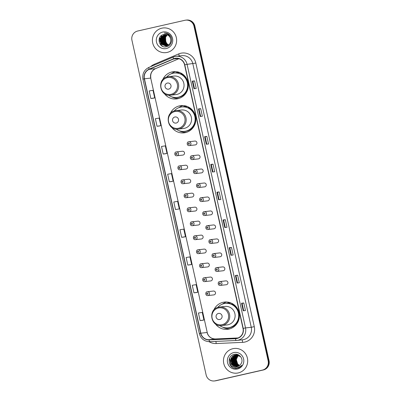<?xml version="1.0" encoding="UTF-8"?>
<svg xmlns="http://www.w3.org/2000/svg" width="401" height="401" viewBox="0 0 401 401"><rect width="100%" height="100%" fill="white"/><g stroke="black" fill="none" stroke-linecap="round" stroke-linejoin="round"><path stroke-width="0.6" d="M215.317 323.823A13.704 13.373 -96.4 0 0 227.573 329.301A13.704 13.373 -96.4 0 0 229.001 329.061A13.704 13.373 -96.4 0 0 239.222 313.447A13.704 13.373 -96.4 0 0 224.495 302.063A13.704 13.373 -96.4 0 0 223.071 302.309A13.704 13.373 -96.4 0 0 213.768 310.143M226.645 301.998A13.704 13.373 -96.4 0 0 222.324 304.153M228.735 328.8A13.704 13.373 -96.4 0 0 229.683 328.885M171.763 127.373A13.704 13.373 -96.4 0 0 184.024 132.851A13.704 13.373 -96.4 0 0 185.447 132.611A13.704 13.373 -96.4 0 0 195.673 117.002A13.704 13.373 -96.4 0 0 180.946 105.618A13.704 13.373 -96.4 0 0 179.518 105.859A13.704 13.373 -96.4 0 0 170.219 113.694M183.097 105.553A13.704 13.373 -96.4 0 0 178.771 107.709M185.187 132.355A13.704 13.373 -96.4 0 0 186.134 132.435M164.245 93.458A13.704 13.373 -96.4 0 0 176.505 98.937A13.704 13.373 -96.4 0 0 177.929 98.691A13.704 13.373 -96.4 0 0 188.149 83.082A13.704 13.373 -96.4 0 0 173.427 71.699A13.704 13.373 -96.4 0 0 171.999 71.939A13.704 13.373 -96.4 0 0 162.701 79.779M175.573 71.634A13.704 13.373 -96.4 0 0 171.252 73.789M177.668 98.435A13.704 13.373 -96.4 0 0 178.615 98.521M182.42 151.232L176.214 151.944A1.94 1.895 83.6 0 1 178.505 153.518A1.94 1.895 83.6 0 1 176.856 155.763L182.856 155.087A1.94 1.895 -96.4 0 0 184.5 152.841A1.94 1.895 -96.4 0 0 182.214 151.267M179.317 165.924A1.94 1.895 83.6 0 1 181.603 167.503A1.94 1.895 83.6 0 1 179.959 169.743L185.954 169.067A1.94 1.895 -96.4 0 0 187.603 166.826A1.94 1.895 -96.4 0 0 185.317 165.247M182.42 179.909A1.94 1.895 83.6 0 1 184.706 181.483A1.94 1.895 83.6 0 1 183.056 183.728L189.051 183.046A1.94 1.895 -96.4 0 0 190.701 180.806A1.94 1.895 -96.4 0 0 188.415 179.227M191.718 193.177L185.513 193.889A1.94 1.895 83.6 0 1 187.803 195.462A1.94 1.895 83.6 0 1 186.154 197.708L192.154 197.031A1.94 1.895 -96.4 0 0 193.803 194.786A1.94 1.895 -96.4 0 0 191.518 193.212M194.816 207.157L188.61 207.868A1.94 1.895 83.6 0 1 190.901 209.447A1.94 1.895 83.6 0 1 189.257 211.688L195.252 211.011A1.94 1.895 -96.4 0 0 196.901 208.766A1.94 1.895 -96.4 0 0 194.615 207.192M191.718 221.853A1.94 1.895 83.6 0 1 194.004 223.427A1.94 1.895 83.6 0 1 192.355 225.673L198.35 224.991A1.94 1.895 -96.4 0 0 199.999 222.75A1.94 1.895 -96.4 0 0 197.713 221.172M201.016 235.121L194.811 235.833A1.94 1.895 83.6 0 1 197.102 237.407A1.94 1.895 83.6 0 1 195.452 239.653L201.452 238.976A1.94 1.895 -96.4 0 0 203.101 236.73A1.94 1.895 -96.4 0 0 200.816 235.156M204.114 249.101L197.909 249.813A1.94 1.895 83.6 0 1 200.204 251.392A1.94 1.895 83.6 0 1 198.555 253.632L204.55 252.956A1.94 1.895 -96.4 0 0 206.199 250.71A1.94 1.895 -96.4 0 0 203.914 249.136M201.016 263.793A1.94 1.895 83.6 0 1 203.302 265.372A1.94 1.895 83.6 0 1 201.653 267.617L207.653 266.936A1.94 1.895 -96.4 0 0 209.297 264.695A1.94 1.895 -96.4 0 0 207.011 263.116M210.314 277.066L204.109 277.778A1.94 1.895 83.6 0 1 206.4 279.352A1.94 1.895 83.6 0 1 204.756 281.597L210.751 280.921A1.94 1.895 -96.4 0 0 212.4 278.675A1.94 1.895 -96.4 0 0 210.114 277.101M213.412 291.046L207.207 291.758A1.94 1.895 83.6 0 1 209.502 293.337A1.94 1.895 83.6 0 1 207.853 295.577L213.848 294.9A1.94 1.895 -96.4 0 0 215.497 292.655A1.94 1.895 -96.4 0 0 213.212 291.081M192.39 159.578C189.899 159.959 189.608 155.944 191.743 155.758A1.94 1.895 83.6 0 1 194.034 157.332A1.94 1.895 83.6 0 1 192.39 159.578L198.385 158.901A1.94 1.895 -96.4 0 0 200.034 156.656A1.94 1.895 -96.4 0 0 197.748 155.082M194.851 169.738A1.94 1.895 83.6 0 1 197.137 171.317A1.94 1.895 83.6 0 1 195.487 173.558L201.482 172.881A1.94 1.895 -96.4 0 0 203.132 170.641A1.94 1.895 -96.4 0 0 200.846 169.062M198.585 187.543C196.099 187.924 195.808 183.909 197.944 183.723A1.94 1.895 83.6 0 1 200.234 185.297A1.94 1.895 83.6 0 1 198.585 187.543L204.585 186.861A1.94 1.895 -96.4 0 0 206.234 184.62A1.94 1.895 -96.4 0 0 203.949 183.041M201.688 201.523C199.197 201.904 198.906 197.888 201.041 197.703A1.94 1.895 83.6 0 1 203.337 199.277A1.94 1.895 83.6 0 1 201.688 201.523L207.683 200.846A1.94 1.895 -96.4 0 0 209.332 198.6A1.94 1.895 -96.4 0 0 207.046 197.026M189.287 145.598C186.796 145.979 186.51 141.964 188.645 141.779A1.94 1.895 83.6 0 1 190.936 143.352A1.94 1.895 83.6 0 1 189.287 145.598L195.287 144.916A1.94 1.895 -96.4 0 0 196.931 142.676A1.94 1.895 -96.4 0 0 194.645 141.097M204.149 211.683A1.94 1.895 83.6 0 1 206.435 213.262A1.94 1.895 83.6 0 1 204.786 215.502L210.786 214.826A1.94 1.895 -96.4 0 0 212.43 212.58A1.94 1.895 -96.4 0 0 210.144 211.006M207.883 229.487C205.397 229.863 205.106 225.853 207.242 225.668A1.94 1.895 83.6 0 1 209.533 227.242A1.94 1.895 83.6 0 1 207.883 229.487L213.883 228.806A1.94 1.895 -96.4 0 0 215.532 226.565A1.94 1.895 -96.4 0 0 213.247 224.986M210.986 243.467C208.495 243.848 208.204 239.833 210.34 239.648A1.94 1.895 83.6 0 1 212.635 241.222A1.94 1.895 83.6 0 1 210.986 243.467L216.981 242.79A1.94 1.895 -96.4 0 0 218.63 240.545A1.94 1.895 -96.4 0 0 216.345 238.971M213.447 253.627A1.94 1.895 83.6 0 1 215.733 255.206A1.94 1.895 83.6 0 1 214.084 257.447L220.084 256.77A1.94 1.895 -96.4 0 0 221.728 254.525A1.94 1.895 -96.4 0 0 219.442 252.951M217.187 271.427C214.695 271.808 214.405 267.798 216.54 267.612A1.94 1.895 83.6 0 1 218.831 269.186A1.94 1.895 83.6 0 1 217.187 271.427L223.182 270.75A1.94 1.895 -96.4 0 0 224.831 268.51A1.94 1.895 -96.4 0 0 222.545 266.931M220.284 285.412C217.793 285.793 217.507 281.778 219.638 281.592A1.94 1.895 83.6 0 1 221.933 283.166A1.94 1.895 83.6 0 1 220.284 285.412L226.279 284.735A1.94 1.895 -96.4 0 0 227.928 282.489A1.94 1.895 -96.4 0 0 225.643 280.916M175.267 72.952A12.541 12.241 83.6 0 1 176.51 72.596A12.541 12.241 83.6 0 1 177.818 72.375A12.541 12.241 83.6 0 1 179.067 72.3M178.831 72.305A12.541 12.241 -96.4 0 0 178.53 72.365A12.541 12.241 -96.4 0 0 177.407 72.681M182.791 106.866A12.541 12.241 83.6 0 1 184.029 106.516A12.541 12.241 83.6 0 1 185.337 106.295A12.541 12.241 83.6 0 1 186.585 106.22M186.35 106.22A12.541 12.241 -96.4 0 0 186.049 106.285A12.541 12.241 -96.4 0 0 184.926 106.601M226.339 303.316A12.541 12.241 83.6 0 1 227.583 302.961A12.541 12.241 83.6 0 1 228.886 302.74A12.541 12.241 83.6 0 1 230.134 302.665M229.898 302.67A12.541 12.241 -96.4 0 0 229.598 302.735A12.541 12.241 -96.4 0 0 228.475 303.046A12.281 11.985 -96.4 0 0 227.192 303.266A12.281 11.985 -96.4 0 0 227.021 303.301M214.39 380.95L215.282 380.85A7.759 7.569 -96.4 0 0 216.094 380.709L263.352 369.973A7.759 7.569 -96.4 0 0 269.056 360.725L194.866 26.08A7.759 7.569 -96.4 0 0 186.61 20.05L186.164 20.1A7.759 7.569 -96.4 0 1 194.42 26.13A7.759 7.569 -96.4 0 0 186.164 20.1L185.718 20.15A7.759 7.569 -96.4 0 0 184.906 20.291L137.648 31.027A7.759 7.569 -96.4 0 0 131.944 40.275L206.134 374.92A7.759 7.569 -96.4 0 0 215.197 380.815L262.454 370.078A7.759 7.569 -96.4 0 0 268.159 360.825L193.974 26.18A7.759 7.569 -96.4 0 0 185.718 20.15M268.159 360.825L268.61 360.775L194.42 26.13L268.61 360.775A7.759 7.569 -96.4 0 1 262.901 370.028A7.759 7.569 -96.4 0 0 268.61 360.775L269.056 360.725M215.197 380.815L262.901 370.028L215.643 380.765A7.759 7.569 -96.4 0 1 214.836 380.9A7.759 7.569 -96.4 0 0 215.643 380.765L216.094 380.709M161.839 28.18A12.411 12.11 -96.4 0 0 152.58 42.321A12.411 12.11 -96.4 0 0 165.919 52.626A12.411 12.11 -96.4 0 0 167.207 52.411A12.411 12.11 -96.4 0 0 176.465 38.27A12.411 12.11 -96.4 0 0 163.132 27.96A12.411 12.11 -96.4 0 0 161.839 28.18A12.411 12.11 -96.4 0 0 152.58 42.321A12.411 12.11 -96.4 0 0 165.919 52.626A12.411 12.11 -96.4 0 0 167.207 52.411A12.411 12.11 -96.4 0 0 176.465 38.27A12.411 12.11 -96.4 0 0 163.132 27.96A12.411 12.11 -96.4 0 0 161.839 28.18M232.896 348.695A12.411 12.11 -96.4 0 0 223.638 362.83A12.411 12.11 -96.4 0 0 236.971 373.141A12.411 12.11 -96.4 0 0 238.264 372.92A12.411 12.11 -96.4 0 0 247.522 358.78A12.411 12.11 -96.4 0 0 234.184 348.474A12.411 12.11 -96.4 0 0 232.896 348.695A12.411 12.11 -96.4 0 0 223.638 362.83A12.411 12.11 -96.4 0 0 236.971 373.141A12.411 12.11 -96.4 0 0 238.264 372.92A12.411 12.11 -96.4 0 0 247.522 358.78A12.411 12.11 -96.4 0 0 234.184 348.474A12.411 12.11 -96.4 0 0 232.896 348.695M174.906 58.571A8.276 8.075 83.6 0 1 184.575 64.862L243.006 328.439A8.276 8.075 83.6 0 1 235.527 338.489L209.106 339.667A8.276 8.075 83.6 0 1 200.836 333.196L144.435 78.802A8.276 8.075 83.6 0 1 149.182 69.368L173.568 59.007A8.276 8.075 83.6 0 1 174.906 58.571M174.861 58.371A8.481 8.276 -96.4 0 0 173.488 58.817L149.107 69.178A8.481 8.276 -96.4 0 0 144.24 78.847L200.635 333.241A8.481 8.276 -96.4 0 0 209.116 339.878L235.537 338.7A8.481 8.276 -96.4 0 0 243.206 328.394L184.771 64.817A8.481 8.276 -96.4 0 0 174.861 58.371M243.232 310.805L245.472 310.549L243.793 302.981L241.552 303.231L243.232 310.805M243.723 310.745L242.084 303.367L241.552 303.231M242.084 303.367L243.793 302.981M237.076 283.041L239.317 282.79L237.638 275.216L235.397 275.472L237.076 283.041M237.567 282.986L235.928 275.602L235.397 275.472M235.928 275.607L237.638 275.216M230.921 255.282L233.161 255.026L231.482 247.457L229.242 247.708L230.921 255.282M231.412 255.226L229.778 247.843L229.242 247.708M229.778 247.843L231.482 247.457M224.766 227.522L227.006 227.267L225.332 219.698L223.086 219.948L224.766 227.522M225.257 227.462L223.623 220.084L223.086 219.948M223.623 220.084L225.332 219.698M193.994 88.716L196.234 88.461L194.555 80.892L192.315 81.142L193.994 88.716M194.485 88.661L192.851 81.278L192.315 81.142M192.851 81.278L194.555 80.892M200.149 116.475L202.39 116.225L200.711 108.651L198.47 108.907L200.149 116.475M200.64 116.42L199.006 109.037L198.47 108.907M199.006 109.042L200.711 108.651M206.304 144.24L208.545 143.984L206.866 136.415L204.625 136.666L206.304 144.24M206.796 144.18L205.157 136.801L204.625 136.666M205.157 136.801L206.866 136.415M212.46 171.999L214.7 171.743L213.021 164.174L210.781 164.425L212.46 171.999M212.951 171.944L211.312 164.56L210.781 164.425M211.312 164.56L213.021 164.174M218.61 199.758L220.856 199.508L219.177 191.934L216.936 192.189L218.61 199.758M219.101 199.703L217.467 192.32L216.936 192.189M217.467 192.325L219.177 191.934M187.798 265.081L191.618 264.454L189.939 256.886L186.119 257.507L187.798 265.081L190.039 264.82M196.194 292.585L193.949 292.84L197.768 292.219L196.094 284.645L192.274 285.266L193.949 292.84M202.35 320.349L200.104 320.599L203.924 319.978L202.244 312.409L198.425 313.031L200.104 320.599M169.332 181.798L173.152 181.172L171.473 173.603L167.653 174.224L169.332 181.798L171.573 181.538M165.423 153.784L163.177 154.034L166.996 153.413L165.317 145.844L161.498 146.465L163.177 154.034M159.267 126.019L157.022 126.275L160.846 125.653L159.167 118.079L155.347 118.701L157.022 126.275M150.871 98.511L154.691 97.889L153.012 90.32L149.192 90.942L150.871 98.511L153.112 98.255M183.884 237.066L181.643 237.317L185.462 236.695L183.783 229.126L179.964 229.748L181.643 237.317M175.488 209.558L179.307 208.936L177.628 201.362L173.808 201.984L175.488 209.558L179.307 208.936M173.152 181.172L171.553 181.543M166.996 153.413L165.397 153.784M160.846 125.653L159.242 126.024M154.691 97.889L153.087 98.26M185.462 236.695L183.864 237.066M191.618 264.454L190.014 264.825M197.768 292.219L196.169 292.59M203.924 319.978L202.325 320.349M168.34 45.107L166.174 43.584L165.006 37.864L167.222 34.827M168.41 45.062L166.315 43.564L165.142 37.849L167.297 34.857M168.079 45.278L165.613 43.644L164.445 37.93L166.931 34.712M168.144 45.238L165.753 43.629L164.585 37.915L167.001 34.737M167.808 45.428L165.057 43.709L163.884 37.995L166.636 34.616M167.879 45.393L165.197 43.694L164.024 37.975L166.711 34.636M167.543 45.564L164.495 43.774L163.322 38.055L166.345 34.541M167.608 45.529L164.636 43.754L163.463 38.04L166.42 34.556M167.272 45.679L163.934 43.834L162.761 38.12L166.059 34.481M167.337 45.649L164.074 43.819L162.901 38.105L166.129 34.491M166.996 45.779L163.372 43.899L162.199 38.185L165.773 34.436M167.067 45.754L163.513 43.884L162.34 38.165L165.844 34.446M166.726 45.859L162.811 43.96L161.643 38.245L165.488 34.406M166.791 45.839L162.951 43.945L161.783 38.23L165.558 34.411M166.445 45.93L162.255 44.025L161.082 38.311L165.202 34.391M166.515 45.914L162.39 44.01L161.222 38.296L165.272 34.391M166.169 45.985L161.693 44.09L160.52 38.371L164.921 34.391M166.24 45.97L161.834 44.075L160.661 38.356L164.991 34.386M170.651 38.967A5.845 5.704 -96.4 0 0 163.819 34.526C155.864 35.769 158.861 48.732 166.35 46.757C171.723 45.995 173.558 38.13 169.267 34.692C167.778 33.468 166.094 32.922 164.204 33.042C167.819 33.468 169.969 35.438 170.651 38.967C171.132 42.501 169.748 44.817 166.49 45.92L165.889 46.025L161.132 44.15L159.959 38.436L164.641 34.401M165.959 46.015L161.272 44.135L160.099 38.421L164.711 34.396M163.819 34.526L164.43 34.421M168.605 44.917L167.187 43.975L165.207 40.787L165.488 37.007M167.187 43.975A5.845 5.704 -96.4 0 0 168.615 44.907M162.701 32.065A8.431 8.226 -96.4 0 0 156.5 42.12A8.431 8.226 -96.4 0 0 166.35 48.521A8.431 8.226 -96.4 0 0 172.55 38.471A8.431 8.226 -96.4 0 0 162.701 32.065M162.54 46.255L161.077 44.992L159.598 37.91L159.788 37.378M159.989 41.659L159.819 40.165M160.545 41.594L160.38 40.1M160.666 37.96L161.518 36.06M161.107 41.534L160.941 40.04M161.227 37.9L162.079 35.995M163.909 41.213L163.743 39.719M162.199 46.075L161.007 44.997L159.568 37.799M160.43 38.691L161.332 36.26M160.991 38.631L161.894 36.195M161.548 38.566L162.455 36.13M168.686 89.132A3.103 3.028 -96.4 0 0 170.966 85.433A3.103 3.028 -96.4 0 0 167.342 83.072A3.103 3.028 -96.4 0 0 165.062 86.776A3.103 3.028 -96.4 0 0 168.686 89.132M170.636 95.172L176.009 94.566A9.308 9.083 -96.4 0 0 183.924 83.799A9.308 9.083 -96.4 0 0 173.919 76.07L168.545 76.676A9.308 9.083 -96.4 0 0 167.578 76.842C156.54 78.741 159.603 97.012 170.636 95.172A9.308 9.083 -96.4 0 0 178.55 84.405A9.308 9.083 -96.4 0 0 168.545 76.676L167.563 76.842M168.646 95.177A12.281 11.985 -96.4 0 0 177.016 97.448A12.281 11.985 -96.4 0 0 178.295 97.227A12.281 11.985 -96.4 0 0 187.457 83.238A12.281 11.985 -96.4 0 0 174.26 73.037A12.281 11.985 -96.4 0 0 172.981 73.253A12.281 11.985 -96.4 0 0 166.605 77.117M177.016 97.448L177.242 97.423A12.281 11.985 -96.4 0 0 178.52 97.202A12.281 11.985 -96.4 0 0 187.678 83.213A12.281 11.985 -96.4 0 0 174.48 73.012L174.26 73.037M180.084 72.691A12.281 11.985 -96.4 0 0 177.397 72.681A12.281 11.985 -96.4 0 0 176.119 72.897A12.281 11.985 -96.4 0 0 175.949 72.937M179.057 98.385A13.444 13.123 83.6 0 1 171.523 96.751M181.122 73.188L180.691 73.664A12.396 12.1 -96.4 0 1 187.668 81.087M176.204 123.052A3.103 3.028 -96.4 0 0 178.49 119.353A3.103 3.028 -96.4 0 0 174.861 116.992A3.103 3.028 -96.4 0 0 172.58 120.691A3.103 3.028 -96.4 0 0 176.204 123.052M178.159 129.092L183.528 128.485A9.308 9.083 -96.4 0 0 191.442 117.719A9.308 9.083 -96.4 0 0 181.437 109.984L176.064 110.596A9.308 9.083 -96.4 0 0 175.097 110.756C164.059 112.661 167.122 130.932 178.159 129.092A9.308 9.083 -96.4 0 0 186.069 118.325A9.308 9.083 -96.4 0 0 176.064 110.596L175.082 110.761M176.164 129.097A12.281 11.985 -96.4 0 0 184.535 131.363A12.281 11.985 -96.4 0 0 185.813 131.147A12.281 11.985 -96.4 0 0 194.976 117.157A12.281 11.985 -96.4 0 0 181.778 106.957A12.281 11.985 -96.4 0 0 180.5 107.172A12.281 11.985 -96.4 0 0 174.124 111.037M184.535 131.363L184.761 131.338A12.281 11.985 -96.4 0 0 186.039 131.122A12.281 11.985 -96.4 0 0 195.202 117.132A12.281 11.985 -96.4 0 0 182.004 106.932L181.778 106.957M187.603 106.606A12.281 11.985 -96.4 0 0 184.916 106.601A12.281 11.985 -96.4 0 0 183.638 106.816A12.281 11.985 -96.4 0 0 183.468 106.856M186.58 132.3A13.444 13.123 83.6 0 1 179.041 130.671M188.64 107.107L188.209 107.578A12.396 12.1 -96.4 0 1 195.187 115.007M219.758 319.497A3.103 3.028 -96.4 0 0 222.039 315.798A3.103 3.028 -96.4 0 0 218.415 313.442A3.103 3.028 -96.4 0 0 216.134 317.141A3.103 3.028 -96.4 0 0 219.758 319.497M221.708 325.542L227.081 324.93A9.308 9.083 -96.4 0 0 234.991 314.163A9.308 9.083 -96.4 0 0 224.991 306.434L219.618 307.041A9.308 9.083 -96.4 0 0 218.65 307.206C207.613 309.106 210.67 327.376 221.708 325.542A9.308 9.083 -96.4 0 0 229.618 314.77A9.308 9.083 -96.4 0 0 219.618 307.041L218.635 307.206M219.718 325.542A12.281 11.985 -96.4 0 0 228.089 327.812A12.281 11.985 -96.4 0 0 229.367 327.592A12.281 11.985 -96.4 0 0 238.525 313.602A12.281 11.985 -96.4 0 0 225.327 303.402A12.281 11.985 -96.4 0 0 224.049 303.617A12.281 11.985 -96.4 0 0 217.678 307.482M228.089 327.812L228.309 327.787A12.281 11.985 -96.4 0 0 229.588 327.567A12.281 11.985 -96.4 0 0 238.75 313.577A12.281 11.985 -96.4 0 0 225.552 303.377L225.327 303.402M231.156 303.056A12.281 11.985 -96.4 0 0 228.47 303.046L230.55 302.81M230.129 328.75A13.444 13.123 83.6 0 1 222.595 327.116M232.194 303.557L231.763 304.028A12.396 12.1 -96.4 0 1 238.735 311.452M239.212 365.682L236.976 364.123L235.828 358.404L238.329 355.186M239.297 365.627L237.151 364.103L236.009 358.384L238.42 355.221M238.871 365.887L236.264 364.203L235.116 358.484L237.953 355.07M238.956 365.842L236.44 364.183L235.297 358.464L238.049 355.101M238.53 366.063L235.552 364.283L234.405 358.564L237.582 354.985M238.615 366.023L235.728 364.263L234.585 358.544L237.678 355.005M238.179 366.213L234.841 364.364L233.693 358.644L237.217 354.92M238.269 366.178L235.016 364.344L233.873 358.624L237.307 354.935M237.828 366.334L234.129 364.444L232.981 358.725L236.851 354.88M236.936 354.855L237.202 354.785M237.918 366.308L234.304 364.424L233.161 358.705L236.941 354.89M237.031 354.86L237.292 354.79M237.477 366.434L233.417 364.524L232.269 358.805L236.49 354.865M237.562 366.409L233.593 364.504L232.45 358.785L236.58 354.87M236.665 354.845L236.931 354.79M237.121 366.504L232.705 364.604L231.557 358.89L236.129 354.875M237.212 366.489L232.881 364.584L231.738 358.87L236.485 354.825M233.532 365.928A5.845 5.704 -96.4 0 0 241.171 363.527C243.918 359.216 239.422 353.156 234.55 354.319C225.738 355.642 228.605 369.978 236.986 368.308L237.402 368.228C239.227 367.792 240.69 366.805 241.798 365.266C240.58 366.529 239.116 367.216 237.402 367.321L233.532 365.928C228.961 363.797 229.979 355.857 235.151 355.005L235.773 354.905L240.63 356.659M236.851 366.544L232.169 364.664L231.026 358.95L235.327 354.985L235.858 354.895M236.575 354.845L236.841 354.795M236.304 354.855L236.57 354.815M239.552 365.446L237.688 364.043L236.284 359.537A5.845 5.704 -96.4 0 0 239.618 365.396M236.284 359.537L238.239 355.346M233.753 352.579A8.431 8.226 -96.4 0 0 227.552 362.629A8.431 8.226 -96.4 0 0 237.402 369.035A8.431 8.226 -96.4 0 0 243.607 358.985A8.431 8.226 -96.4 0 0 233.753 352.579M230.911 362.233L230.735 360.694M231.623 362.153L231.447 360.614M232.334 362.073L232.159 360.534M232.44 358.339L233.272 356.399M233.046 361.993L232.871 360.454M233.151 358.258L233.983 356.319M233.758 361.913L233.582 360.374M233.863 358.178L234.695 356.238M236.961 368.313L231.121 365.842L229.588 358.389L229.763 357.898M232.184 359.09L233.071 356.604M232.896 359.01L233.783 356.524M233.608 358.93L234.495 356.444M194.866 26.08L193.974 26.18M263.352 369.973L262.454 370.078M150.601 66.686A12.927 12.616 83.6 0 1 154.26 64.3L178.645 53.934A12.927 12.616 83.6 0 1 195.843 63.082L254.279 326.66L251.257 327.281L192.821 63.704A10.341 10.095 -96.4 0 0 181.813 55.664L176.074 56.31A10.341 10.095 83.6 0 1 187.082 64.35L184.771 64.817M254.279 326.66A12.927 12.616 83.6 0 1 244.765 342.073A12.927 12.616 83.6 0 1 242.585 342.364L216.169 343.547A12.927 12.616 83.6 0 1 209.061 341.682M243.648 339.612A10.341 10.095 -96.4 0 0 251.257 327.281L245.517 327.928A10.341 10.095 83.6 0 1 236.164 340.494A2.586 0.561 87.4 0 0 236.164 340.494L242.57 339.792A10.341 10.095 -96.4 0 0 243.648 339.612M174.986 56.496L176.074 56.31A10.341 10.095 83.6 0 0 174.996 56.496L173.287 57.042A2.586 0.541 67 0 1 173.322 57.037A10.341 10.095 83.6 0 1 174.971 56.501M173.262 57.062L148.936 67.398A2.586 0.541 67 0 0 148.906 67.408L173.287 57.042A2.586 0.541 67 0 0 173.488 58.817M149.107 69.178A2.586 0.541 67 0 1 148.906 67.408C144.124 69.864 142.134 73.794 142.941 79.187L144.24 78.847M200.635 333.241L199.342 333.582C200.896 338.825 204.36 341.522 209.733 341.677A2.586 0.561 87.4 0 0 209.743 341.672L236.149 340.494M209.116 339.878A2.586 0.561 87.4 0 0 209.733 341.677L236.154 340.494A2.586 0.561 87.4 0 1 235.537 338.7M243.206 328.394L245.517 327.928L187.082 64.35L195.843 63.082M154.26 64.3A2.586 0.541 -113 0 1 154.525 65.017M178.645 53.934A2.586 0.541 -113 0 1 179.207 55.955M215.808 341.406A2.586 0.561 -92.6 0 1 216.169 343.547M241.978 339.863A2.586 0.561 -92.6 0 1 242.585 342.364M200.836 333.196L207.111 332.484A8.276 8.075 -96.4 0 0 215.382 338.96L238.069 337.948L215.397 338.96A4.657 1.013 -92.6 0 1 215.397 338.96A4.657 1.013 -92.6 0 1 215.412 338.96M209.106 339.667L215.382 338.96C210.304 338.82 207.918 335.562 207.227 332.484L150.716 78.095L207.227 332.484M235.527 338.489L236.59 338.369M173.568 59.007L178.044 58.501M149.182 69.368L155.463 68.661A8.276 8.075 -96.4 0 0 150.716 78.095L144.435 78.802M155.573 68.611A4.657 0.977 -113 0 1 155.518 68.646L178.906 58.706L155.463 68.661A4.657 0.977 -113 0 0 155.518 68.646C151.768 70.541 150.205 73.694 150.826 78.09M218.66 199.753L216.981 192.184M212.505 171.994L210.826 164.425M206.35 144.23L204.67 136.666M200.194 116.47L198.52 108.902M194.044 88.711L192.365 81.142M224.816 227.512L223.136 219.948M230.966 255.277L229.292 247.708M237.121 283.036L235.447 275.467M243.277 310.795L241.597 303.231M165.518 36.942A8.431 8.226 -96.4 0 0 165.688 42.09M171.047 94.315A8.551 8.346 -96.4 0 0 177.337 84.12A8.551 8.346 -96.4 0 0 167.347 77.624A8.551 8.346 -96.4 0 0 161.057 87.819A8.551 8.346 -96.4 0 0 171.047 94.315M175.162 97.508A12.396 12.1 -96.4 0 0 178.916 97.278A12.396 12.1 -96.4 0 0 188.29 86.606M178.565 128.235A8.551 8.346 -96.4 0 0 184.856 118.039A8.551 8.346 -96.4 0 0 174.866 111.543A8.551 8.346 -96.4 0 0 168.575 121.739A8.551 8.346 -96.4 0 0 178.565 128.235M182.681 131.428A12.396 12.1 -96.4 0 0 186.435 131.197A12.396 12.1 -96.4 0 0 195.808 120.526M222.119 324.68A8.551 8.346 -96.4 0 0 228.405 314.484A8.551 8.346 -96.4 0 0 218.415 307.988A8.551 8.346 -96.4 0 0 212.124 318.183A8.551 8.346 -96.4 0 0 222.119 324.68M226.234 327.873A12.396 12.1 -96.4 0 0 229.989 327.642A12.396 12.1 -96.4 0 0 239.362 316.97M236.264 359.968A8.431 8.226 -96.4 0 0 236.435 361.471M188.65 143.072A0.647 0.632 -96.4 0 0 188.174 143.839A0.647 0.632 -96.4 0 0 188.931 144.33A0.647 0.632 -96.4 0 0 189.407 143.563A0.647 0.632 -96.4 0 0 188.65 143.072M191.748 157.052A0.647 0.632 -96.4 0 0 191.272 157.824A0.647 0.632 -96.4 0 0 192.029 158.315A0.647 0.632 -96.4 0 0 192.505 157.543A0.647 0.632 -96.4 0 0 191.748 157.052M194.851 171.032A0.647 0.632 -96.4 0 0 194.375 171.803A0.647 0.632 -96.4 0 0 195.127 172.295A0.647 0.632 -96.4 0 0 195.603 171.523A0.647 0.632 -96.4 0 0 194.851 171.032M197.949 185.016A0.647 0.632 -96.4 0 0 197.472 185.783A0.647 0.632 -96.4 0 0 198.229 186.275A0.647 0.632 -96.4 0 0 198.706 185.508A0.647 0.632 -96.4 0 0 197.949 185.016M201.046 198.996A0.647 0.632 -96.4 0 0 200.575 199.768A0.647 0.632 -96.4 0 0 201.327 200.259A0.647 0.632 -96.4 0 0 201.803 199.487A0.647 0.632 -96.4 0 0 201.046 198.996M204.149 212.976A0.647 0.632 -96.4 0 0 203.673 213.748A0.647 0.632 -96.4 0 0 204.43 214.239A0.647 0.632 -96.4 0 0 204.901 213.467A0.647 0.632 -96.4 0 0 204.149 212.976M207.247 226.961A0.647 0.632 -96.4 0 0 206.771 227.728A0.647 0.632 -96.4 0 0 207.528 228.219A0.647 0.632 -96.4 0 0 208.004 227.452A0.647 0.632 -96.4 0 0 207.247 226.961M210.35 240.941A0.647 0.632 -96.4 0 0 209.873 241.713A0.647 0.632 -96.4 0 0 210.625 242.204A0.647 0.632 -96.4 0 0 211.101 241.432A0.647 0.632 -96.4 0 0 210.35 240.941M213.447 254.921A0.647 0.632 -96.4 0 0 212.971 255.693A0.647 0.632 -96.4 0 0 213.728 256.184A0.647 0.632 -96.4 0 0 214.204 255.412A0.647 0.632 -96.4 0 0 213.447 254.921M216.545 268.901A0.647 0.632 -96.4 0 0 216.069 269.673A0.647 0.632 -96.4 0 0 216.826 270.164A0.647 0.632 -96.4 0 0 217.302 269.392A0.647 0.632 -96.4 0 0 216.545 268.901M219.648 282.885A0.647 0.632 -96.4 0 0 219.172 283.657A0.647 0.632 -96.4 0 0 219.923 284.149A0.647 0.632 -96.4 0 0 220.4 283.377A0.647 0.632 -96.4 0 0 219.648 282.885M176.5 154.5A0.647 0.632 -96.4 0 0 176.976 153.728A0.647 0.632 -96.4 0 0 176.219 153.237A0.647 0.632 -96.4 0 0 175.743 154.009A0.647 0.632 -96.4 0 0 176.5 154.5M179.598 168.48A0.647 0.632 -96.4 0 0 180.074 167.708A0.647 0.632 -96.4 0 0 179.317 167.217A0.647 0.632 -96.4 0 0 178.841 167.989A0.647 0.632 -96.4 0 0 179.598 168.48M182.696 182.46A0.647 0.632 -96.4 0 0 183.172 181.693A0.647 0.632 -96.4 0 0 182.42 181.202A0.647 0.632 -96.4 0 0 181.944 181.969A0.647 0.632 -96.4 0 0 182.696 182.46M185.798 196.445A0.647 0.632 -96.4 0 0 186.275 195.673A0.647 0.632 -96.4 0 0 185.518 195.182A0.647 0.632 -96.4 0 0 185.041 195.954A0.647 0.632 -96.4 0 0 185.798 196.445M188.896 210.425A0.647 0.632 -96.4 0 0 189.372 209.653A0.647 0.632 -96.4 0 0 188.615 209.162A0.647 0.632 -96.4 0 0 188.144 209.934A0.647 0.632 -96.4 0 0 188.896 210.425M191.999 224.405A0.647 0.632 -96.4 0 0 192.47 223.638A0.647 0.632 -96.4 0 0 191.718 223.146A0.647 0.632 -96.4 0 0 191.242 223.913A0.647 0.632 -96.4 0 0 191.999 224.405M195.097 238.389A0.647 0.632 -96.4 0 0 195.573 237.618A0.647 0.632 -96.4 0 0 194.816 237.126A0.647 0.632 -96.4 0 0 194.34 237.898A0.647 0.632 -96.4 0 0 195.097 238.389M198.194 252.369A0.647 0.632 -96.4 0 0 198.67 251.597A0.647 0.632 -96.4 0 0 197.919 251.106A0.647 0.632 -96.4 0 0 197.442 251.878A0.647 0.632 -96.4 0 0 198.194 252.369M201.297 266.349A0.647 0.632 -96.4 0 0 201.773 265.582A0.647 0.632 -96.4 0 0 201.016 265.091A0.647 0.632 -96.4 0 0 200.54 265.858A0.647 0.632 -96.4 0 0 201.297 266.349M204.395 280.334A0.647 0.632 -96.4 0 0 204.871 279.562A0.647 0.632 -96.4 0 0 204.114 279.071A0.647 0.632 -96.4 0 0 203.638 279.843A0.647 0.632 -96.4 0 0 204.395 280.334M207.492 294.314A0.647 0.632 -96.4 0 0 207.969 293.542A0.647 0.632 -96.4 0 0 207.217 293.051A0.647 0.632 -96.4 0 0 206.741 293.823A0.647 0.632 -96.4 0 0 207.492 294.314M142.941 79.187L199.342 333.582M165.578 36.827L165.788 42.28M179.483 72.446L177.397 72.681M187.001 106.365L184.916 106.601M236.309 359.216L236.595 362.018M194.851 141.067L188.645 141.779M197.949 155.047L191.743 155.758M195.487 173.558C192.996 173.939 192.711 169.929 194.841 169.738L201.051 169.027M204.149 183.011L197.944 183.723M207.247 196.991L201.041 197.703M204.786 215.502C202.294 215.883 202.009 211.873 204.144 211.683L210.35 210.971M213.447 224.951L207.242 225.668M216.545 238.936L210.34 239.648M214.084 257.447C211.593 257.828 211.307 253.818 213.442 253.627L219.648 252.916M222.745 266.896L216.54 267.612M225.848 280.88L219.638 281.592M176.214 151.944C174.285 151.904 174.184 156.124 176.856 155.763M185.518 165.212L179.312 165.929C177.382 165.884 177.282 170.104 179.959 169.743M188.615 179.197L182.41 179.909C180.485 179.864 180.385 184.089 183.056 183.728M185.513 193.889C183.583 193.848 183.483 198.069 186.154 197.708M188.61 207.868C186.686 207.828 186.58 212.049 189.257 211.688M197.919 221.136L191.713 221.853C189.783 221.808 189.683 226.034 192.355 225.673M194.811 235.833C192.881 235.793 192.781 240.014 195.452 239.653M197.909 249.813C195.984 249.773 195.883 253.993 198.555 253.632M207.217 263.081L201.011 263.798C199.081 263.753 198.981 267.978 201.653 267.617M204.109 277.778C202.179 277.738 202.079 281.958 204.756 281.597M207.207 291.758C205.282 291.717 205.182 295.938 207.853 295.577"/></g></svg>
